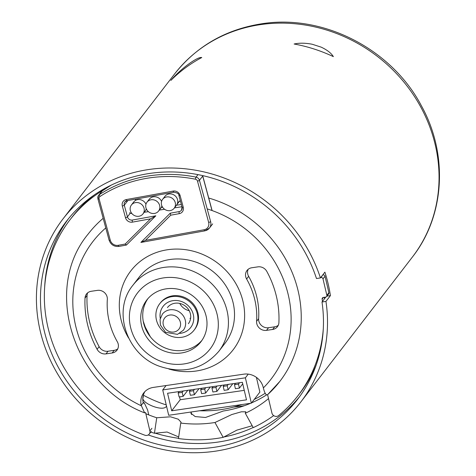 <?xml version="1.0" encoding="UTF-8"?>
<svg xmlns="http://www.w3.org/2000/svg" width="476" height="476" viewBox="0 0 476 476"><rect width="100%" height="100%" fill="white"/><g stroke="black" fill="none" stroke-linecap="round" stroke-linejoin="round"><path stroke-width="0.71" d="M180.374 200.937L179.583 201.08L177.007 204.424M111.301 185.087L109.301 186.36M127.883 200.521L124.284 205.192L127.443 216.866A4.171 3.82 -142.4 0 0 132.399 220.049L155.825 215.806L150.523 218.853L132.417 222.131A5.837 5.349 37.6 0 1 125.474 217.675L122.32 206.001A5.837 5.349 37.6 0 1 126.313 199.563L173.157 191.084A5.837 5.349 37.6 0 1 180.095 195.541L183.254 207.215A5.837 5.349 37.6 0 1 179.262 213.653L170.729 215.194L170.259 213.194L179.244 211.57A4.171 3.82 -142.4 0 0 181.493 210.219A4.171 3.82 -142.4 0 0 182.159 207.227M170.729 215.194L145.4 240.386L140.914 242.373L170.259 213.194M155.753 215.878L126.455 245.015L125.194 244.039L150.523 218.853M177.53 203.121L179.922 201.021M145.834 413.715A125.051 114.68 -142.4 0 0 156.735 417.767L170.515 416.803L178.286 419.201L181.1 422.277L180.749 423.075A125.051 114.68 -142.4 0 0 214.962 422.51L231.77 414.542L241.38 411.794L245.8 411.794L245.307 413.257A125.051 114.68 -142.4 0 0 268.524 398.602M143.05 396.508A125.051 114.68 -142.4 0 0 143.437 396.71C138.623 402.119 162.881 412.365 166.332 406.391A125.051 114.68 -142.4 0 0 166.612 406.48M143.157 397.216L143.038 397.775M250.596 403.285A125.051 114.68 -142.4 0 1 223.351 411.002L205.531 417.476L195.196 416.577L190.757 413.114M251.602 402.851A125.051 114.68 -142.4 0 0 266.554 394.919M273.67 415.596A141.723 129.966 37.6 0 1 253.238 427.638L245.307 413.257M252.197 425.752L236.881 430.131L223.155 437.367A141.723 129.966 37.6 0 1 178.452 438.563L180.749 423.075M178.69 436.944L167.064 432.018L154.438 433.255A141.723 129.966 37.6 0 1 150.773 432.065M191.489 414.554L191.215 411.984M156.735 417.767L154.438 433.255M223.155 437.367L214.962 422.51M147.822 298.761A34.183 31.345 -142.4 0 0 156.759 343.107A34.183 31.345 -142.4 0 0 201.913 340.405M166.297 288.819A34.183 31.345 -142.4 0 0 146.769 300.053A34.183 31.345 -142.4 0 0 154.73 345.737A34.183 31.345 -142.4 0 0 200.937 341.756A34.183 31.345 -142.4 0 0 201.348 305.086A34.183 31.345 -142.4 0 0 166.297 288.819M168.909 369.043A64.611 59.25 -142.4 0 0 233.157 349.783A64.611 59.25 -142.4 0 0 233.93 280.471A64.611 59.25 -142.4 0 0 167.677 249.721A64.611 59.25 -142.4 0 0 130.769 270.951A64.611 59.25 -142.4 0 0 128.574 337.99M267.607 394.711L271.921 413.037A4.171 3.82 -142.4 0 0 278.597 415.584A143.972 132.03 -142.4 0 0 298.071 395.562L300.1 392.932A143.972 132.03 -142.4 0 0 316.153 365.122M324.489 298.761A143.972 132.03 -142.4 0 0 324.287 297.292M298.071 395.562A143.972 132.03 -142.4 0 0 323.317 328.369M322.46 301.397A143.972 132.03 -142.4 0 0 322.139 299.095A1.666 1.529 37.6 0 1 323.371 297.429L325.655 297.095A1.666 1.529 -142.4 0 0 326.857 295.298L322.99 278.865A1.666 1.529 -142.4 0 0 321.044 277.532L320.699 277.585M321.044 277.532L322.722 274.95M323.073 274.896A1.666 1.529 37.6 0 1 325.019 276.235L322.99 278.865M326.857 295.298L328.886 292.663L325.019 276.235M328.886 292.663A1.666 1.529 37.6 0 1 328.636 293.912L326.607 296.548M279.775 381.478L267.601 394.687A120.88 110.854 -142.4 0 0 279.775 381.478A120.88 110.854 -142.4 0 0 208.72 198.034M94.724 194.636A143.972 132.03 -142.4 0 0 71.941 217.264L69.912 219.9A143.972 132.03 -142.4 0 0 144.817 435.189A4.171 3.82 -142.4 0 0 149.256 434.041A4.171 3.82 -142.4 0 0 149.886 430.923L151.915 428.287M144.853 391.647A16.672 15.291 -142.4 0 0 143.252 402.75L143.347 403.166L144.317 402.922L147.59 409.937L148.768 414.911M102.382 190.608A143.972 132.03 -142.4 0 0 69.912 219.9M267.601 394.687C266.066 395.473 264.656 393.218 263.359 387.922L263.258 387.5A16.672 15.291 -142.4 0 0 243.825 374.16L153.284 387.422A16.672 15.291 -142.4 0 0 143.758 392.902A16.672 15.291 -142.4 0 0 141.223 405.379L144.609 412.841L145.567 412.567L149.886 430.923M103.179 218.323A120.88 110.854 -142.4 0 0 88.209 233.99C42.37 289.063 73.227 385.495 144.603 412.865M251.756 267.762A8.336 7.646 -142.4 0 0 246.996 270.499A8.336 7.646 -142.4 0 0 246.61 278.978A77.112 70.716 37.6 0 1 256.594 321.348A8.336 7.646 -142.4 0 0 266.506 330.362L272.659 329.457A8.336 7.646 -142.4 0 0 277.425 326.72A8.336 7.646 -142.4 0 0 278.894 322.657A100.037 91.743 -142.4 0 0 266.828 271.439A8.336 7.646 -142.4 0 0 257.915 266.858L251.756 267.762M144.21 212.278L148.405 211.665M159.329 210.065L164.607 209.291M174.478 207.845L181.945 206.751M131.917 213.581A8.336 7.646 37.6 0 1 129.555 212.742M112.169 352.972A8.336 7.646 -142.4 0 0 116.929 350.235A8.336 7.646 -142.4 0 0 117.316 341.756A77.112 70.716 37.6 0 1 107.332 299.386A8.336 7.646 -142.4 0 0 97.425 290.372L91.267 291.276A8.336 7.646 -142.4 0 0 86.507 294.013A8.336 7.646 -142.4 0 0 85.031 298.077A100.037 91.743 -142.4 0 0 97.098 349.295A8.336 7.646 -142.4 0 0 106.017 353.876L112.169 352.972L114.198 350.336A8.336 7.646 -142.4 0 0 117.786 348.795M248.169 269.303A8.336 7.646 -142.4 0 0 248.639 276.342A77.112 70.716 37.6 0 1 258.623 318.712A8.336 7.646 -142.4 0 0 268.535 327.726L274.688 326.822A8.336 7.646 -142.4 0 0 278.281 325.281M87.679 292.817A8.336 7.646 -142.4 0 0 87.06 295.441A100.037 91.743 -142.4 0 0 99.127 346.659A8.336 7.646 -142.4 0 0 108.04 351.24L114.198 350.336M146.001 209.684L146.673 209.583M161.287 207.441L162.596 207.25M176.507 205.21L181.338 204.501M253.161 427.507A141.723 129.966 37.6 0 1 223.381 437.099M178.494 438.277A141.723 129.966 37.6 0 1 154.664 432.999M320.425 277.936A150.059 137.612 37.6 0 0 148.786 169.515A150.059 137.612 37.6 0 0 63.064 218.823A150.059 137.612 37.6 0 0 98.014 419.404A150.059 137.612 37.6 0 0 300.868 401.911A150.059 137.612 37.6 0 0 325.953 301.409L330.415 295.614A150.059 137.612 -142.4 0 0 324.888 272.141L320.425 277.936L316.475 278.514A145.888 133.792 37.6 0 0 203.038 175.692A145.888 133.792 37.6 0 0 66.366 221.364A145.888 133.792 37.6 0 0 100.347 416.375A145.888 133.792 37.6 0 0 297.56 399.37A145.888 133.792 37.6 0 0 322.002 301.992L325.792 297.066M294.114 44.006A150.059 137.612 37.6 0 1 333.373 56.626C331.177 53.086 327.101 49.921 321.139 47.124L312.208 44.25C305.384 42.935 299.356 42.852 294.114 44.006M170.866 80.438A150.059 137.612 37.6 0 1 201.759 57.536C197.605 56.352 179.916 69.46 170.866 80.438M299.553 396.704A145.888 133.792 37.6 0 1 148.232 434.939M44.667 287.093A145.888 133.792 37.6 0 1 68.431 218.758M325.953 301.409L322.002 301.992M312.208 44.25L321.139 47.124M330.415 295.614L326.929 296.126M233.74 407.039A141.307 129.585 -142.4 0 0 244.462 405.671M144.061 324.745L148.072 333.593M143.234 321.235L145.263 327.089L150.356 336.806M194.071 330.171L194.678 329.386A21.676 19.879 -142.4 0 0 193.916 304.694A21.676 19.879 -142.4 0 0 169.432 296.578A21.676 19.879 -142.4 0 0 160.329 302.938L159.722 303.73A21.676 19.879 -142.4 0 0 164.767 332.7A21.676 19.879 -142.4 0 0 194.071 330.171A21.676 19.879 -142.4 0 0 193.31 305.485A21.676 19.879 -142.4 0 0 168.825 297.369A21.676 19.879 -142.4 0 0 159.722 303.73M188.377 323.698A13.215 12.12 -142.4 0 0 187.913 308.644A13.215 12.12 -142.4 0 0 172.99 303.694A13.215 12.12 -142.4 0 0 167.439 307.573M179.714 333.384A17.38 15.94 -142.4 0 0 193.089 313.714A17.38 15.94 -142.4 0 0 170.42 301.248A17.38 15.94 -142.4 0 0 160.287 318.426M189.24 310.727A13.215 12.12 37.6 0 1 179.755 303.42M190.644 318.093A13.215 12.12 37.6 0 1 189.924 318.355M150.946 199.801A7.295 6.688 37.6 0 1 158.585 203.133A7.295 6.688 37.6 0 1 158.567 211.058A7.295 6.688 37.6 0 1 148.702 211.909A7.295 6.688 37.6 0 1 147.007 202.157A7.295 6.688 37.6 0 1 150.946 199.801M147.007 202.157L149.291 199.188A7.295 6.688 37.6 0 1 153.23 196.826A7.295 6.688 37.6 0 1 161.566 201.431M161.905 205.983A7.295 6.688 37.6 0 1 160.852 208.089L158.567 211.058M166.558 196.969A7.295 6.688 37.6 0 1 174.204 200.307A7.295 6.688 37.6 0 1 174.18 208.232A7.295 6.688 37.6 0 1 164.321 209.083A7.295 6.688 37.6 0 1 162.619 199.331A7.295 6.688 37.6 0 1 166.558 196.969M162.619 199.331L164.91 196.362A7.295 6.688 37.6 0 1 168.843 194A7.295 6.688 37.6 0 1 176.489 197.338A7.295 6.688 37.6 0 1 176.465 205.263L174.18 208.232M135.357 202.621A7.295 6.688 37.6 0 1 143.002 205.953A7.295 6.688 37.6 0 1 142.978 213.879A7.295 6.688 37.6 0 1 133.119 214.73A7.295 6.688 37.6 0 1 131.424 204.977A7.295 6.688 37.6 0 1 135.357 202.621M131.424 204.977L133.708 202.008A7.295 6.688 37.6 0 1 137.647 199.652A7.295 6.688 37.6 0 1 145.965 204.216M146.31 208.851A7.295 6.688 37.6 0 1 145.269 210.91L142.978 213.879M244.259 390.35L180.22 399.733L179.547 396.883M178.518 392.51L178.321 391.694M168.688 415.286L162.715 389.933L245.384 377.819L251.358 403.172L168.688 415.286M167.57 393.265L242.367 382.305L246.497 399.834L171.699 410.794L167.57 393.265M241.927 404.552A122.546 112.384 37.6 0 1 221.227 409.592A122.546 112.384 37.6 0 1 199.623 410.752M166.243 404.915A122.546 112.384 37.6 0 1 143.353 395.175M265.191 393.247A122.546 112.384 37.6 0 1 254.232 399.435M256.397 377.361L259.872 392.111L251.358 403.172M162.715 389.933L166.088 385.548M245.384 377.819L248.234 374.118M180.22 399.733L171.699 410.794M179.113 396.948L178.173 392.956L182.183 392.367L183.123 396.359L179.113 396.948M187.788 390.302L183.123 396.359M183.266 390.969L182.183 392.367M179.25 391.558L178.173 392.956M190.37 395.3L189.43 391.308L193.446 390.719L194.386 394.711L190.37 395.3M199.045 388.654L194.386 394.711M194.523 389.32L193.446 390.719M190.507 389.903L189.43 391.308M201.628 393.646L200.688 389.66L204.704 389.07L205.644 393.063L201.628 393.646M210.303 387.006L205.644 393.063M205.781 387.666L204.704 389.07M201.764 388.255L200.688 389.66M212.885 391.998L211.945 388.011L215.961 387.422L216.901 391.409L212.885 391.998M221.566 385.358L216.901 391.409M217.038 386.018L215.961 387.422M213.028 386.607L211.945 388.011M224.142 390.35L223.202 386.357L227.219 385.768L228.159 389.761L224.142 390.35M232.823 383.704L228.159 389.761M228.301 384.37L227.219 385.768M224.285 384.959L223.202 386.357M235.406 388.702L234.466 384.709L238.482 384.12L239.422 388.113L235.406 388.702M242.724 383.823L239.422 388.113M239.559 382.722L238.482 384.12M235.543 383.305L234.466 384.709M125.474 217.675A1.666 0.422 164.9 0 0 127.443 216.866L130.335 213.105M135.595 200.384L135.267 199.182M109.159 186.443A137.552 126.146 -142.4 0 0 102.661 190.412A4.171 3.82 -142.4 0 0 101.799 191.209L98.556 195.422A4.171 3.82 37.6 0 1 99.419 194.625L102.661 190.412A1.666 0.631 -123.3 0 1 102.727 190.352A1.666 0.631 -123.3 0 1 102.804 190.323M145.4 240.386L204.091 229.759A6.67 6.117 -142.4 0 0 208.655 222.399L197.486 181.106A2.499 2.291 -142.4 0 0 195.434 179.208A135.886 124.617 -142.4 0 0 99.99 196.487A1.666 0.631 -123.3 0 1 99.419 194.625A137.552 126.146 37.6 0 1 196.035 177.131L197.968 174.627M126.878 200.652A4.171 3.82 -142.4 0 0 124.885 201.943A4.171 3.82 -142.4 0 0 124.284 205.192A1.666 0.422 164.9 0 1 122.32 206.001M195.434 179.208A1.666 0.315 -78.7 0 1 196.035 177.131A4.171 3.82 37.6 0 1 199.45 180.297L210.618 221.59A8.336 7.646 37.6 0 1 209.416 228.093A8.336 7.646 37.6 0 1 204.918 230.789A1.666 0.512 79.7 0 1 204.793 230.872L140.985 242.427M212.01 210.523L202.699 176.084A4.171 3.82 -142.4 0 0 202.526 175.573M197.486 181.106A1.666 0.422 -15.1 0 0 199.45 180.297L202.699 176.084A1.666 0.422 164.9 0 0 202.746 175.93L202.639 175.602M97.955 198.676A4.171 3.82 37.6 0 1 98.556 195.422L97.907 198.825A1.666 0.422 164.9 0 1 97.955 198.676M99.99 196.487A2.499 2.291 -142.4 0 0 99.109 198.92L110.277 240.213A6.67 6.117 -142.4 0 0 118.209 245.307L125.194 244.039M202.615 175.817A1.666 0.422 164.9 0 1 202.746 175.93L212.112 210.559M178.94 195.297A1.666 0.422 -15.1 0 0 178.893 195.452A1.666 0.422 -15.1 0 0 180.095 195.541M183.254 207.215A1.666 0.422 164.9 0 1 182.046 207.125L178.893 195.452C179.089 193.887 177.411 192.804 173.859 192.197A1.666 0.512 -100.3 0 1 173.157 191.084M179.262 213.653A1.666 0.512 -100.3 0 1 179.244 211.57M173.984 192.114A1.666 0.512 -100.3 0 1 173.859 192.197L127.015 200.676A1.666 0.512 -100.3 0 1 126.313 199.563M127.14 200.592A1.666 0.512 -100.3 0 1 127.015 200.676L124.885 201.943M204.091 229.759A1.666 0.512 79.7 0 0 204.793 230.872L209.416 228.093L212.665 223.875M208.655 222.399A1.666 0.422 -15.1 0 0 210.618 221.59M132.399 220.049A1.666 0.512 79.7 0 0 132.417 222.131M119.036 246.336A1.666 0.512 -100.3 0 1 118.911 246.419A1.666 0.512 -100.3 0 1 118.209 245.307M99.109 198.92A1.666 0.422 164.9 0 1 97.907 198.825L109.075 240.118A1.666 0.422 -15.1 0 0 110.277 240.213M109.123 239.969A1.666 0.422 -15.1 0 0 109.075 240.118C110.801 244.729 114.079 246.83 118.911 246.419L126.336 245.075M163.899 267.405A54.187 49.694 -142.4 0 0 132.941 285.213C111.783 310.661 126.64 354.87 159.49 366.288C183.367 374.243 203.139 369.257 218.817 351.324A54.187 49.694 -142.4 0 0 219.466 293.198A54.187 49.694 -142.4 0 0 163.899 267.405M163.714 277.865A45.851 42.049 -142.4 0 0 141.42 347.914A45.851 42.049 -142.4 0 0 216.425 336.925A45.851 42.049 -142.4 0 0 163.714 277.865M218.817 351.324L224.898 343.422A54.187 49.694 -142.4 0 0 225.553 285.297A54.187 49.694 -142.4 0 0 169.98 259.503A54.187 49.694 -142.4 0 0 139.028 277.306L132.941 285.213M323.424 297.423L322.139 299.095M105.779 227.933A112.544 103.209 -142.4 0 0 141.324 405.802M263.359 387.922A112.544 103.209 -142.4 0 0 207.185 208.899M143.252 402.75L141.223 405.379M108.04 351.24L106.017 353.876M99.127 346.659L97.098 349.295M87.06 295.441L85.031 298.077M248.639 276.342L246.61 278.978M274.688 326.822L272.659 329.457M268.535 327.726L266.506 330.362M258.623 318.712L256.594 321.348M260.318 24.645A150.059 137.612 37.6 0 1 414.203 96.069A150.059 137.612 37.6 0 1 412.4 257.04C444.941 215.789 448.374 154.45 421.492 105.975C391.819 49.129 323.365 13.804 261.592 23.8C225.576 29.494 196.576 46.208 174.603 73.953A150.059 137.612 37.6 0 1 260.318 24.645M145.263 327.089L144.954 327.387M175.192 331.707A9.044 8.294 -142.4 0 0 177.155 317.183A9.044 8.294 -142.4 0 0 163.125 321.722A9.044 8.294 -142.4 0 0 175.192 331.707M162.37 314.16A13.215 12.12 37.6 0 1 167.915 310.281A13.215 12.12 37.6 0 1 182.844 315.231A13.215 12.12 37.6 0 1 183.308 330.279L177.488 334.354L165.511 332.302L160.412 325.09L160.067 319.438L162.37 314.16M111.223 185.128L101.799 191.209M182.046 207.125L181.493 210.219M155.795 215.842L126.455 245.015M135.672 200.342L135.351 199.17M180.356 200.878L179.726 200.991M179.607 201.05L177.53 203.115M151.279 431.405L149.256 434.041M143.163 402.351L144.329 402.904M300.868 401.911L412.4 257.04M63.064 218.823L174.603 73.953"/></g></svg>
